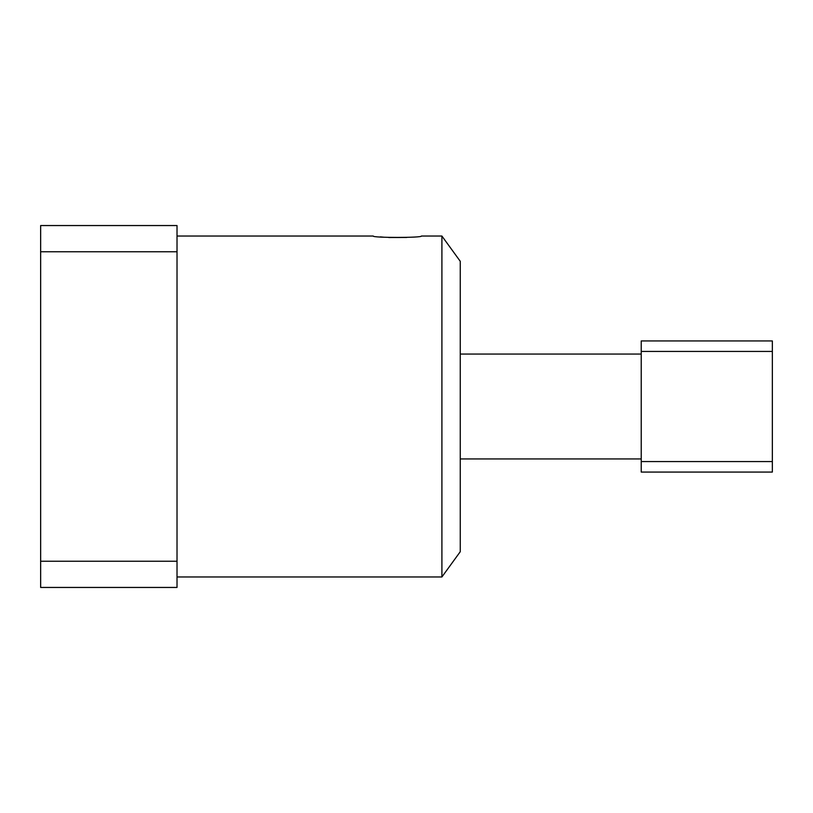 <?xml version="1.0" encoding="UTF-8"?>
<svg xmlns="http://www.w3.org/2000/svg" width="813" height="813" viewBox="0 0 813 813"><rect width="100%" height="100%" fill="white"/><g stroke="black" fill="none" stroke-linecap="round" stroke-linejoin="round"><path stroke-width="1.22" d="M380.311 236.888L384.122 237.223M388.766 237.518L406.652 237.477M441.906 576.966L441.906 236.034L460.26 261.298L460.26 551.702L441.906 576.966L177.021 576.966M177.021 251.766L40.65 251.766L40.65 225.547L177.021 225.547L177.021 587.453L40.65 587.453L40.65 561.234L177.021 561.234M441.906 236.034L421.408 236.034C422.862 237.884 371.775 237.884 373.238 236.034L177.021 236.034M40.65 251.766L40.65 561.234M641.223 472.068L641.223 461.571L772.35 461.571L772.35 472.068L641.223 472.068M641.223 351.429L641.223 340.932L772.35 340.932L772.35 351.429L641.223 351.429L641.223 461.571M772.35 351.429L772.35 461.571M641.223 458.949L460.26 458.949M641.223 354.051L460.26 354.051"/></g></svg>

